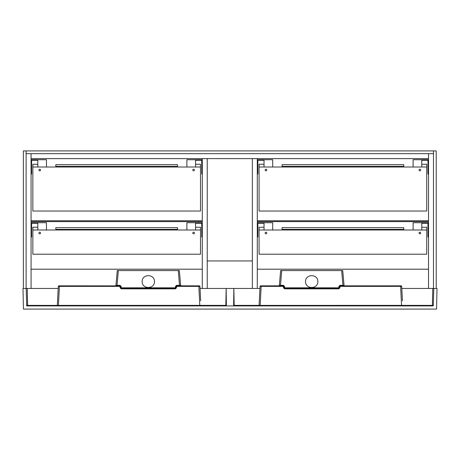 <?xml version="1.0" encoding="UTF-8"?>
<svg xmlns="http://www.w3.org/2000/svg" width="460" height="460" viewBox="0 0 460 460"><rect width="100%" height="100%" fill="white"/><g stroke="black" fill="none" stroke-linecap="round" stroke-linejoin="round"><path stroke-width="0.69" d="M26.726 305.796A0.552 0.552 0 0 0 27.071 305.917A0.552 0.552 0 0 1 26.726 305.796L26.18 288.449L23 288.449L23.431 309.08L436.569 309.08L437 288.449L433.82 288.449L433.274 305.796A0.552 0.552 0 0 1 432.929 305.917A0.552 0.552 0 0 0 433.274 305.796M278.8 285.838A0.552 0.552 0 0 0 279.346 285.332L280.64 270.572L342.746 270.572L344.034 285.332L342.941 285.332L341.648 270.572M317.883 281.572C317.946 289.426 305.44 289.426 305.503 281.572C305.44 273.717 317.946 273.717 317.883 281.572M284.562 288.311L338.819 288.311L338.819 287.81L339.371 287.77L339.394 286.379L338.842 286.413L338.819 287.81L284.562 287.81L284.015 287.77L283.987 286.379L284.539 286.413L284.562 288.311L283.464 287.77L284.562 288.851L284.562 288.311M401.137 285.838A0.552 0.552 0 0 1 401.689 286.356L339.394 286.379A0.552 0.552 0 0 1 339.946 285.838L401.137 285.838A0.552 0.552 0 0 1 401.689 286.356L402.448 300.834M233.634 305.377L234.186 305.75L233.829 288.449L233.634 305.377L259.072 305.371L260.067 286.356A0.552 0.552 0 0 1 260.619 285.838L283.44 285.838A0.552 0.552 0 0 1 283.987 286.379L283.44 285.332L279.346 285.332M401.896 290.352L402.011 292.502M27.071 305.917L432.929 305.917M259.072 305.394A0.552 0.552 0 0 1 258.52 305.917A0.552 0.552 0 0 0 259.072 305.394L433.481 305.377M283.464 287.77L283.44 286.379L260.067 286.356M344.586 285.838A0.552 0.552 0 0 1 344.034 285.332M401.586 305.917L400.585 285.838M342.941 285.838L342.941 285.332L339.946 285.332L338.842 286.413M260.17 305.917L261.165 285.838M280.445 285.838L281.733 270.572M403.236 305.917A0.552 0.552 0 0 1 402.684 305.394A0.552 0.552 0 0 0 403.236 305.917M432.733 288.449L432.383 305.917M251.643 305.75L234.186 305.75M339.371 287.77L338.819 288.851L339.923 287.77L339.371 287.77M181.2 285.838A0.552 0.552 0 0 1 180.653 285.332L179.36 270.572L117.254 270.572L115.966 285.332L117.058 285.332L118.352 270.572M142.117 281.572C142.054 289.426 154.56 289.426 154.497 281.572C154.56 273.717 142.054 273.717 142.117 281.572M175.984 287.77L175.438 287.81L175.438 288.311L175.984 287.77L176.013 286.379L175.984 287.77L176.536 287.77L175.438 288.851L175.438 288.311L121.181 288.311L121.181 287.81L120.629 287.77L120.56 286.172M120.261 285.878L58.863 285.838A0.552 0.552 0 0 0 58.311 286.356L57.316 305.394L26.519 305.377M200.692 300.834L199.933 286.356A0.552 0.552 0 0 0 199.381 285.838L176.559 285.838L175.461 286.413L175.438 287.81L121.181 287.81L121.158 286.413L120.606 286.379A0.552 0.552 0 0 0 120.054 285.838L120.077 287.77L121.181 288.311L121.181 288.851L175.438 288.851M200.255 292.502L200.14 290.352M226.366 305.377L226.17 288.449L225.814 305.75L226.366 305.377L225.814 305.371L58.414 305.377L59.415 286.379L58.311 286.356L59.415 286.379L59.415 285.838M199.933 286.356L198.835 286.379L199.933 286.356M180.653 285.332L176.559 285.332L175.461 286.413M58.414 305.917L58.414 305.377L57.316 305.394A0.552 0.552 0 0 1 56.764 305.917A0.552 0.552 0 0 0 57.316 305.394M115.414 285.838A0.552 0.552 0 0 0 115.966 285.332M117.058 285.838L117.058 285.332L120.054 285.332L121.158 286.413M176.536 287.77L176.559 285.838A0.552 0.552 0 0 0 176.013 286.379L198.835 286.379L198.835 285.838M179.555 285.838L178.267 270.572M198.835 286.379L199.83 305.917M200.928 305.394A0.552 0.552 0 0 0 201.48 305.917A0.552 0.552 0 0 1 200.928 305.394M27.267 288.449L27.617 305.917M214.946 305.75L225.814 305.75M433.469 150.92L433.469 288.449L436.218 288.449L436.218 150.92L23.356 150.92L23.356 288.449L26.111 288.449L26.111 150.92M428.519 221.611L257.295 221.611M257.295 220.783L428.519 220.783M401.798 288.449L433.469 288.449L433.469 153.674L428.519 153.674L428.519 158.625L31.061 158.625L31.061 153.674L31.061 288.449L58.201 288.449M428.519 288.449L428.519 153.674L26.111 153.674L26.111 288.449L31.061 288.449M192.792 233.024A0.828 0.828 0 0 1 194.028 232.311A0.828 0.828 0 0 1 194.028 233.737A0.828 0.828 0 0 1 192.792 233.024M38.899 233.024A0.828 0.828 0 0 1 40.135 232.311A0.828 0.828 0 0 1 40.135 233.737A0.828 0.828 0 0 1 38.899 233.024M31.061 237.015L31.608 237.015L31.608 223.261L37.8 223.261L37.8 230L32.85 230L32.85 254.207L200.497 254.207L200.497 230L195.546 230L195.546 223.261L201.733 223.261L201.733 237.015L202.285 237.015M202.285 222.709L186.881 222.709L186.881 230L46.46 230L46.46 222.709L31.061 222.709M37.8 230L46.46 230M37.8 227.251L32.85 227.251L32.85 230M186.881 230L195.546 230M200.497 230L200.497 227.251L195.546 227.251M31.061 174.024L31.608 174.024L31.608 160.275L37.8 160.275L37.8 167.014L32.85 167.014L32.85 211.019L200.497 211.019L200.497 164.26L195.546 164.26M202.285 159.723L186.881 159.723L186.881 167.014L195.546 167.014L195.546 160.275L201.733 160.275L201.733 174.024L202.285 174.024M192.792 170.039A0.828 0.828 0 0 1 194.028 169.32A0.828 0.828 0 0 1 194.028 170.752A0.828 0.828 0 0 1 192.792 170.039M38.899 170.039A0.828 0.828 0 0 1 40.135 169.32A0.828 0.828 0 0 1 40.135 170.752A0.828 0.828 0 0 1 38.899 170.039M200.497 167.014L195.546 167.014M186.881 167.014L46.46 167.014L46.46 159.723L31.061 159.723M177.525 227.66L55.815 227.66L55.815 229.367L177.525 229.367L177.525 227.66M177.525 164.674L55.815 164.674L55.815 166.382L177.525 166.382L177.525 164.674M37.8 167.014L46.46 167.014M37.8 164.26L32.85 164.26L32.85 167.014M31.061 221.611L202.285 221.611M202.285 220.783L31.061 220.783M403.759 164.674L282.049 164.674L282.049 166.382L403.759 166.382L403.759 164.674M257.295 174.024L257.841 174.024L257.841 160.275L264.034 160.275L264.034 167.014L272.7 167.014L272.7 159.723L257.295 159.723M419.025 170.039A0.828 0.828 0 0 1 420.267 169.32A0.828 0.828 0 0 1 420.267 170.752A0.828 0.828 0 0 1 419.025 170.039M265.132 170.039A0.828 0.828 0 0 1 266.369 169.32A0.828 0.828 0 0 1 266.369 170.752A0.828 0.828 0 0 1 265.132 170.039M264.034 167.014L259.083 167.014L259.083 211.019L426.73 211.019L426.73 167.014L421.78 167.014L421.78 160.275L427.967 160.275L427.967 174.024L428.519 174.024M428.519 159.723L413.114 159.723L413.114 167.014L272.7 167.014M413.114 167.014L421.78 167.014M264.034 164.26L259.083 164.26L259.083 167.014M426.73 167.014L426.73 164.26L421.78 164.26M403.759 227.66L282.049 227.66L282.049 229.367L403.759 229.367L403.759 227.66M419.025 233.024A0.828 0.828 0 0 1 420.267 232.311A0.828 0.828 0 0 1 420.267 233.737A0.828 0.828 0 0 1 419.025 233.024M265.132 233.024A0.828 0.828 0 0 1 266.369 232.311A0.828 0.828 0 0 1 266.369 233.737A0.828 0.828 0 0 1 265.132 233.024M257.295 237.015L257.841 237.015L257.841 223.261L264.034 223.261L264.034 230L259.083 230L259.083 254.207L426.73 254.207L426.73 230L421.78 230L421.78 223.261L427.967 223.261L427.967 237.015L428.519 237.015M428.519 222.709L413.114 222.709L413.114 230L272.7 230L272.7 222.709L257.295 222.709M264.034 230L272.7 230M413.114 230L421.78 230M264.034 227.251L259.083 227.251L259.083 230M426.73 230L426.73 227.251L421.78 227.251M257.295 288.449L252.344 288.449L252.344 260.946L207.236 260.946L207.236 288.449L207.236 158.625L202.285 158.625L202.285 288.449L252.344 288.449L252.344 158.625L257.295 158.625L257.295 288.449L259.957 288.449M200.042 288.449L202.285 288.449M428.519 269.198L257.295 269.198M202.285 269.198L31.061 269.198M284.539 286.413L283.44 285.332M339.394 286.379A0.552 0.552 0 0 1 339.946 285.838L339.923 287.77M338.819 288.851L284.562 288.851M339.946 285.838L339.946 285.332M283.987 286.379L283.44 286.379L283.44 285.838M121.181 288.851L120.077 287.77M59.415 286.379L120.606 286.379A0.552 0.552 0 0 0 120.054 285.838L120.054 285.332M58.311 286.356A0.552 0.552 0 0 1 58.863 285.838M176.559 285.838L176.559 285.332"/></g></svg>

